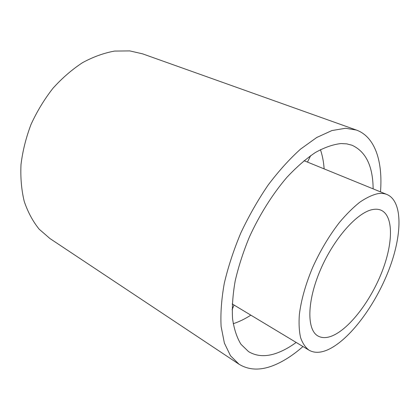 <?xml version="1.0" encoding="UTF-8"?>
<svg xmlns="http://www.w3.org/2000/svg" width="420" height="420" viewBox="0 0 420 420"><rect width="100%" height="100%" fill="white"/><g stroke="black" fill="none" stroke-linecap="round" stroke-linejoin="round"><path stroke-width="0.63" d="M302.983 346.542C294.068 354.37 285.169 360.281 276.292 364.271C261.996 370.687 249.569 370.666 239.006 364.214L230.512 355.777L224.396 343.135L221.109 326.492C220.411 313.551 221.471 299.145 224.296 283.269C228.16 266.821 233.672 250.037 240.833 232.922C248.834 215.996 257.917 200.062 268.086 185.115C278.654 171.097 289.475 159.096 300.557 149.111L316.743 137.487L331.942 130.547L345.576 128.263L356.349 130.037C375.165 136.789 382.919 161.695 380.489 191.861M239.006 364.214L49.98 238.571L39.176 229.194C32.87 221.398 27.893 212.142 24.239 201.427C21.473 189.998 20.396 177.713 21 164.566C22.628 151.158 25.966 137.786 31.017 124.446C36.991 111.41 44.305 99.361 52.952 88.295C62.197 78.036 72.104 69.468 82.677 62.58C93.408 56.789 104.071 52.957 114.655 51.072L129.801 50.909L142.553 53.834L356.349 130.037M296.173 342.442C290.703 346.447 285.285 349.587 279.93 351.866C267.881 357.005 257.413 356.916 248.525 351.598L240.965 344.274C236.864 337.58 234.066 329.065 232.559 318.728C231.893 307.44 232.764 294.871 235.163 281.032C238.46 266.69 243.196 252.037 249.365 237.074C259.507 214.82 272.554 194.098 286.839 177.403C296.478 167.097 306.028 158.781 315.488 152.444C324.697 147.347 333.233 144.386 341.087 143.551L346.768 143.871L351.939 145.21C365.862 151.557 372.929 166.105 373.133 188.864M377.853 193.657C381.302 193.148 384.368 193.441 387.051 194.539C403.132 201.495 402.245 235.662 388.626 270.532C375.055 305.471 349.96 339.376 328.43 349.493C320.849 352.984 314.391 353.22 309.057 350.196C305.398 347.466 302.579 343.271 300.584 337.612C299.14 331.149 298.73 323.463 299.355 314.554C301.13 300.185 305.529 284.545 312.569 267.635C320.187 250.782 329.17 235.694 339.507 222.369C346.353 214.253 353.115 207.527 359.804 202.198C366.308 197.762 372.33 194.917 377.853 193.657M332.829 335.617C327.028 338.137 322.077 338.263 317.987 336C306.705 329.91 306.852 301.45 320.407 269.929C333.858 238.403 357.467 212.037 372.824 209.522C375.921 208.96 378.656 209.181 381.024 210.189C393.781 215.849 393.151 243.448 381.911 271.976C370.724 300.536 350.065 327.989 332.829 335.617M234.055 305.051L232.108 309.697M310.658 155.626L307.477 162.089M250.845 315.157C245.264 318.748 239.71 321.489 234.176 323.384L233.21 323.705M234.266 305.177L233.951 305.308M320.429 149.641C322.413 155.458 323.647 161.868 324.14 168.887M387.051 194.539L304.017 160.681M309.057 350.196L232.228 303.949"/></g></svg>
